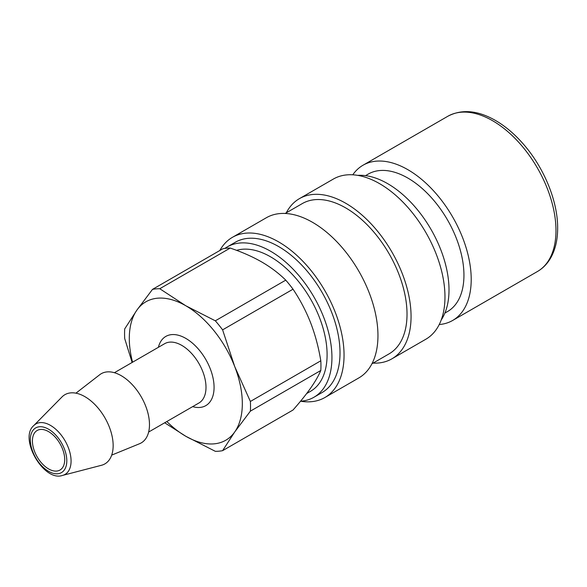 <?xml version="1.0" encoding="UTF-8"?>
<svg xmlns="http://www.w3.org/2000/svg" width="587" height="587" viewBox="0 0 587 587"><rect width="100%" height="100%" fill="white"/><g stroke="black" fill="none" stroke-linecap="round" stroke-linejoin="round"><path stroke-width="0.88" d="M236.546 250.341A79.92 46.146 60 0 1 319.526 317.714A79.92 46.146 60 0 1 310.545 391.302L306.641 393.547M32.417 440.94A22.834 13.185 60 0 1 37.15 430.491A22.834 13.185 60 0 1 59.984 443.669A22.834 13.185 60 0 1 59.984 470.04A22.834 13.185 60 0 1 42.389 463.921A22.834 13.185 60 0 1 32.417 440.94M132.134 362.465L124.708 338.596A89.055 51.414 60 0 1 124.708 328.903L136.874 310.141A79.92 46.146 -120 0 0 132.581 362.208M159.767 288.731L185.815 305.768A79.92 46.146 -120 0 0 136.874 310.141L152.495 289.376A89.055 51.414 60 0 1 159.767 288.731L230.192 248.066A89.055 51.414 60 0 0 222.921 248.719L152.495 289.376M222.598 329.857L234.756 366.655A79.92 46.146 -120 0 0 185.815 305.768L215.326 320.81A89.055 51.414 60 0 1 222.598 329.857L293.023 289.193C300.118 299.766 305.996 310.985 310.648 322.835C315.212 334.744 318.602 347.394 320.803 360.792A89.055 51.414 60 0 1 320.803 370.485L250.378 411.149L234.756 431.907A79.92 46.146 -120 0 0 234.756 366.655L250.378 401.457A89.055 51.414 60 0 1 250.378 411.149M234.756 431.907L222.598 450.669A89.055 51.414 60 0 1 215.326 451.322L185.815 436.28A79.92 46.146 -120 0 0 234.756 431.907M166.833 421.532A79.92 46.146 -120 0 0 185.815 436.28L164.683 422.772M250.378 401.457L320.803 360.792M222.598 450.669L293.023 410.012C300.118 401.985 305.996 394.677 310.648 388.095C315.212 381.565 318.602 375.695 320.803 370.485M215.326 320.81L285.752 280.146A89.055 51.414 60 0 1 293.023 289.193M285.752 280.146C278.891 273.366 270.878 267.298 261.707 261.956C252.439 256.658 241.939 252.028 230.192 248.066M62.56 475.411L101.485 465.278A39.96 23.069 -120 0 0 113.152 445.606A39.96 23.069 -120 0 0 93.619 403.291A39.96 23.069 -120 0 0 62.024 396.922L33.782 425.568C18.52 438.401 43.812 482.213 62.56 475.411A29.137 16.825 -120 0 0 71.071 461.066A29.137 16.825 -120 0 0 56.822 430.212A29.137 16.825 -120 0 0 33.782 425.568M111.691 455.116L139.574 443.721A39.96 23.069 -120 0 0 149.48 424.628A39.96 23.069 -120 0 0 131.004 383.348A39.96 23.069 -120 0 0 99.739 374.719L75.928 393.173M219.809 250.517A92.482 53.395 60 0 1 232.415 237.331A92.482 53.395 60 0 1 324.897 290.726A92.482 53.395 60 0 1 324.897 397.516A92.482 53.395 60 0 1 300.544 401.214A86.773 50.1 -120 0 0 313.972 397.23A86.773 50.1 -120 0 0 331.89 354.636A86.773 50.1 -120 0 0 292.92 268.993A86.773 50.1 -120 0 0 227.198 246.936A86.773 50.1 -120 0 0 224.938 248.382M357.71 175.366A86.773 50.1 60 0 1 448.96 287.05A86.773 50.1 60 0 1 441.204 319.988M313.972 397.23L322.043 392.571A86.773 50.1 -120 0 0 339.968 349.977A86.773 50.1 -120 0 0 300.999 264.333A86.773 50.1 -120 0 0 235.27 242.277L227.198 246.936M391.903 358.826L425.817 339.249A92.482 53.395 -120 0 0 425.817 232.459A92.482 53.395 -120 0 0 333.335 179.064L299.429 198.641A92.482 53.395 60 0 1 391.911 252.036A92.482 53.395 60 0 1 391.903 358.826A92.482 53.395 60 0 1 373.061 363.118M324.897 397.516L358.804 377.94A92.482 53.395 -120 0 0 358.804 271.15A92.482 53.395 -120 0 0 266.322 217.755L232.415 237.331M371.945 363.757L389.049 353.88A86.773 50.1 -120 0 0 406.974 311.286A86.773 50.1 -120 0 0 368.005 225.643A86.773 50.1 -120 0 0 302.283 203.586L285.172 213.463M286.287 212.824A92.482 53.395 60 0 1 299.429 198.641M444.88 313.084L447.507 311.565A79.355 45.815 -120 0 0 463.943 275.237A79.355 45.815 -120 0 0 429.302 195.383A79.355 45.815 -120 0 0 368.159 174.126L365.532 175.638M439.23 324.538A89.628 51.744 -120 0 0 452.643 320.465A89.628 51.744 -120 0 0 471.207 279.434A89.628 51.744 -120 0 0 432.083 189.234A89.628 51.744 -120 0 0 363.015 165.226A89.628 51.744 -120 0 0 352.78 174.809M192.646 406.63A39.96 23.069 -120 0 0 214.072 387.339A39.96 23.069 -120 0 0 189.256 340.629A39.96 23.069 -120 0 0 158.395 347.306M66.808 460.795A25.799 14.895 60 0 1 39.446 463.238A25.799 14.895 60 0 1 39.446 426.756A25.799 14.895 60 0 1 66.808 460.795M114.392 372.708L164.654 343.688A34.251 19.775 60 0 1 191.046 352.868A34.251 19.775 60 0 1 206 387.339A34.251 19.775 60 0 1 198.905 403.02L148.643 432.032M537.413 271.524C543.012 268.259 547.495 263.614 550.877 257.59C555.397 249.394 557.65 239.584 557.65 228.16C557.855 201.356 544.156 167.904 523.56 144.321C514.696 134.093 505.231 126.08 495.164 120.269C477.473 110.283 461.683 108.955 447.786 116.285A89.628 51.744 60 0 1 516.853 140.293A89.628 51.744 60 0 1 555.977 230.493A89.628 51.744 60 0 1 537.413 271.524L452.643 320.465M447.786 116.285L363.015 165.226"/></g></svg>
